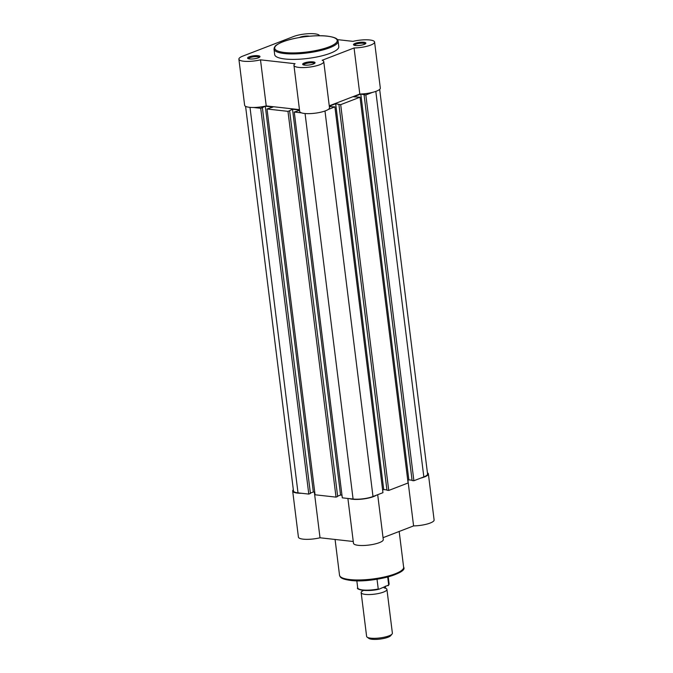 <?xml version="1.0" encoding="UTF-8"?>
<svg xmlns="http://www.w3.org/2000/svg" width="673" height="673" viewBox="0 0 673 673"><rect width="100%" height="100%" fill="white"/><g stroke="black" fill="none" stroke-linecap="round" stroke-linejoin="round"><path stroke-width="1.01" d="M301.571 493.275A15.016 3.668 172.9 0 1 292.679 491.046A15.016 3.668 172.9 0 1 293.335 489.759M376.283 495.244A15.016 3.668 172.9 0 1 363.235 498.979A15.016 3.668 172.9 0 1 349.523 498.643M427.422 472.808A15.016 3.668 172.9 0 1 428.373 473.893A15.016 3.668 172.9 0 1 420.549 478.175M353.258 541.504L320.02 537.777A15.016 3.668 172.9 0 1 298.417 537.121L292.679 491.046M428.373 473.893L434.11 519.968A15.016 3.668 172.9 0 1 413.592 525.907L383.046 537.685M377.696 494.705L383.282 539.569A15.016 3.668 172.9 0 1 368.838 545.071A15.016 3.668 172.9 0 1 353.485 543.288L347.899 498.457M314.333 492.089L320.02 537.777M407.905 480.219L413.592 525.907M385.444 588.194A12.989 3.172 172.9 0 1 386.933 589.413A12.989 3.172 172.9 0 1 383.517 592.08A12.989 3.172 172.9 0 1 369.536 594.545A12.989 3.172 172.9 0 1 361.157 592.627A12.989 3.172 172.9 0 1 362.301 591.071M361.157 592.627L366.617 636.397A12.989 3.172 -7.1 0 0 367.13 637.138A12.989 3.172 -7.1 0 0 376.56 638.248A12.989 3.172 -7.1 0 0 388.969 635.85A12.989 3.172 -7.1 0 0 392.065 634.033A12.989 3.172 -7.1 0 0 392.384 633.184L386.933 589.413M392.065 634.033L390.727 635.649A11.407 2.785 172.9 0 1 388.01 637.247A11.407 2.785 172.9 0 1 377.107 639.35A11.407 2.785 172.9 0 1 368.821 638.374L367.13 637.138M356.825 580.791L357.7 587.823A15.824 3.87 -7.1 0 0 378.251 589.001L379.017 589.203L388.691 584.98A15.824 3.87 -7.1 0 0 389.112 583.912L388.506 585.409M388.043 585.72L388.691 584.98L387.698 577.022M379.017 589.203L378.251 589.001L377.031 579.251M372.497 92.386L365.834 94.96L413.887 480.741L423.83 476.905A14.2 3.474 -7.1 0 0 427.565 473.994L379.665 89.383M245.578 106.334L293.487 490.945A14.2 3.474 -7.1 0 0 298.013 492.88L308.789 494.083L310.43 493.452L262.377 107.663L260.737 108.294L308.789 494.083M260.737 108.294L253.519 107.487M310.388 493.116L313.332 491.98L265.28 106.191L262.377 107.663M313.332 491.98L314.737 492.14M265.28 106.191L272.969 107.057L267.013 109.001L315.065 494.781L336.029 497.128L337.669 496.497L289.617 110.709L287.977 111.348L336.029 497.128M287.977 111.348L267.013 109.001M299.519 110.027L292.511 109.245L289.617 110.709M337.627 496.161L340.563 495.025L292.511 109.245M341.977 495.185L340.563 495.025M301.47 112.854L294.252 112.046L299.561 110.355M294.252 112.046L342.305 497.835L353.081 499.038A14.2 3.474 -7.1 0 0 373.002 496.514L382.954 492.678L334.902 106.889L329.349 106.595M328.231 109.463L334.902 106.889M382.617 489.978L383.719 489.549L335.667 103.768L329.307 106.216M386.925 489.91L383.719 489.549M338.914 104.458L386.967 490.238L388.742 490.44L340.689 104.652L335.667 103.768M388.742 490.44L408.09 482.978L360.038 97.19L353.704 96.811L360.804 94.069L408.856 479.857L407.754 480.278M340.689 104.652L360.038 97.19M412.069 480.211L408.856 479.857M365.834 94.96L360.804 94.069M364.059 94.758L412.112 480.547L413.887 480.741M249.582 58.946A6.25 1.531 172.9 0 1 247.832 58.45A6.25 1.531 172.9 0 1 250.516 56.397A6.25 1.531 172.9 0 1 257.995 55.699A6.25 1.531 172.9 0 1 259.837 56.961A6.25 1.531 172.9 0 1 249.582 58.946M259.273 57.398A5.434 1.329 -7.1 0 0 257.549 56.692A5.434 1.329 -7.1 0 0 251.71 57.138A5.434 1.329 -7.1 0 0 248.488 58.744M304.642 65.113A6.25 1.531 172.9 0 1 302.9 64.616A6.25 1.531 172.9 0 1 305.584 62.564A6.25 1.531 172.9 0 1 313.063 61.866A6.25 1.531 172.9 0 1 314.897 63.127A6.25 1.531 172.9 0 1 304.642 65.113M314.341 63.565A5.434 1.329 -7.1 0 0 312.609 62.858A5.434 1.329 -7.1 0 0 306.77 63.304A5.434 1.329 -7.1 0 0 303.548 64.911M299.342 37.528A6.25 1.531 172.9 0 1 308.823 36.098A6.25 1.531 172.9 0 1 309.546 36.207M355.47 45.503A6.25 1.531 172.9 0 1 353.729 45.015A6.25 1.531 172.9 0 1 356.412 42.963A6.25 1.531 172.9 0 1 363.891 42.264A6.25 1.531 172.9 0 1 365.725 43.518A6.25 1.531 172.9 0 1 355.47 45.503M365.17 43.964A5.434 1.329 -7.1 0 0 363.437 43.249A5.434 1.329 -7.1 0 0 357.599 43.695A5.434 1.329 -7.1 0 0 354.377 45.301M238.89 59.182L244.627 105.257A15.016 3.668 -7.1 0 0 249.414 107.301A15.016 3.668 -7.1 0 0 266.23 105.922L260.493 59.838A15.016 3.668 -7.1 0 1 243.676 61.226A15.016 3.668 -7.1 0 1 238.89 59.182A15.016 3.668 -7.1 0 1 242.835 56.095L293.664 36.493A15.016 3.668 -7.1 0 1 309.622 33.65A15.016 3.668 -7.1 0 1 319.498 35.753M260.493 59.838L295.043 63.708A15.016 3.668 -7.1 0 0 293.95 65.348L299.687 111.424A15.016 3.668 -7.1 0 0 304.482 113.468A15.016 3.668 -7.1 0 0 320.777 112.206A15.016 3.668 -7.1 0 0 329.492 107.705L323.755 61.63A15.016 3.668 -7.1 0 0 322.165 60.267L354.065 47.968A15.016 3.668 -7.1 0 0 374.583 42.029A15.016 3.668 -7.1 0 0 352.98 41.364L337.434 39.623M293.95 65.348A15.016 3.668 -7.1 0 0 298.745 67.393A15.016 3.668 -7.1 0 0 315.04 66.131A15.016 3.668 -7.1 0 0 323.755 61.63M284.982 58.997A32.304 7.899 -7.1 0 0 320.045 56.288A32.304 7.899 -7.1 0 0 338.788 46.614L338.107 41.146A32.304 7.899 172.9 0 1 319.364 50.82A32.304 7.899 172.9 0 1 284.3 53.529A32.304 7.899 172.9 0 1 274.004 49.129L274.677 54.597A32.304 7.899 -7.1 0 0 284.982 58.997M329.257 105.821L359.803 94.043A15.016 3.668 -7.1 0 0 380.321 88.104L374.583 42.029M299.468 109.64L266.23 105.922M359.803 94.043L354.065 47.968M402.286 569.888A31.168 7.622 172.9 0 1 381.885 578.334A31.168 7.622 172.9 0 1 350.726 580.37M349.825 579.571A32.304 7.899 -7.1 0 0 384.88 576.862A32.304 7.899 -7.1 0 0 403.632 567.188C408.343 573.253 371.117 583.306 350.465 580.404C340.126 578.923 340.176 576.954 339.52 575.171A32.304 7.899 -7.1 0 0 349.825 579.571M378.647 589.279A15.336 3.752 172.9 0 1 358.616 588.909M375.812 91.393L423.83 476.905M249.994 107.36L298.013 492.88M305.062 113.527L353.081 499.038M324.983 111.003L373.002 496.514M284.755 52.536A31.488 7.697 -7.1 0 0 328.929 46.925A31.488 7.697 -7.1 0 0 327.162 36.174A31.488 7.697 -7.1 0 0 282.988 41.785A31.488 7.697 -7.1 0 0 284.755 52.536M399.182 531.468L403.632 567.188M335.078 539.468L339.52 575.171M384.073 587.832L385.545 588.278L385.284 586.166M363.555 590.389L362.234 591.18L362.478 590.078M388.237 576.879L389.112 583.912M378.823 589.262C366.12 592.206 355.344 589.169 357.7 587.823M338.107 41.146C337.535 39.455 337.299 37.545 327.347 36.149C314.375 34.525 291.14 37.772 280.666 42.685C273.591 46.403 275.905 45.814 274.391 47.287L274.004 49.129"/></g></svg>

